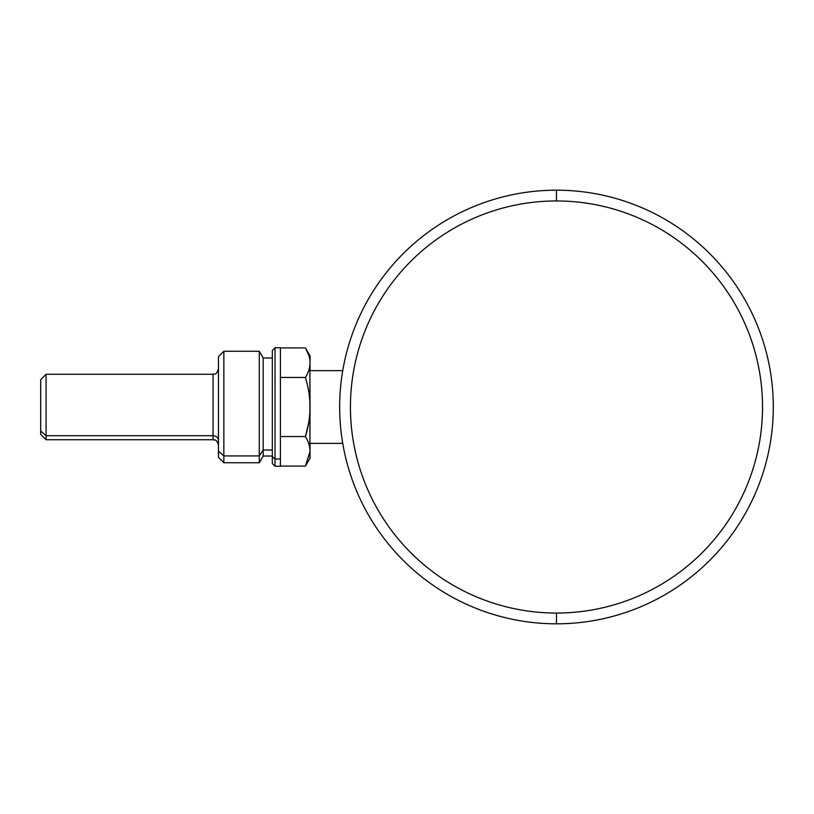 <?xml version="1.0" encoding="UTF-8"?>
<svg xmlns="http://www.w3.org/2000/svg" width="814" height="814" viewBox="0 0 814 814"><rect width="100%" height="100%" fill="white"/><g stroke="black" fill="none" stroke-linecap="round" stroke-linejoin="round"><path stroke-width="1.22" d="M218.467 368.884C215.832 376.302 214.601 373.25 213.075 374.267L213.075 435.724L213.075 374.267L46.083 374.267L46.083 435.724L40.7 430.993L40.7 379.66L46.083 374.267L46.083 439.733L46.083 435.724L213.075 435.724L46.083 435.724L40.7 430.993L40.7 434.34L46.083 439.733L213.075 439.733L213.075 435.724L213.075 439.733C214.591 440.506 216.331 438.288 218.467 445.116M40.7 383.007L40.7 430.993M218.467 440.445A5.383 4.731 0 0 0 213.075 435.724A5.383 4.731 180 0 1 218.467 440.445M218.467 362.8L218.467 451.2L223.85 455.932L223.85 462.749L223.85 455.932L218.467 451.2L218.467 356.634L223.85 351.251L223.85 455.932L259.29 455.932L259.29 462.749L259.29 455.932L223.85 455.932L223.85 351.251L259.29 351.251L259.29 455.932L263.176 450.02L263.176 456.023L263.176 450.02L259.29 455.932L259.29 351.251L263.176 357.977L263.176 450.02L272.334 450.02L263.176 450.02L263.176 357.977L272.334 357.977M272.334 456.023L263.176 456.023L259.29 462.749L223.85 462.749L218.467 457.366L218.467 451.2M272.334 357.366L272.334 456.634L275.02 459.004L275.02 466.259L275.02 459.004L272.334 456.634L272.334 350.437L275.02 347.741L275.02 459.004L275.02 347.741L280.413 347.741L280.413 459.004L275.02 459.004L280.413 459.004L280.413 466.259L275.02 466.259L272.334 463.563L272.334 456.634M556.481 190.181A216.819 216.819 0 0 0 339.662 407A216.819 216.819 0 0 0 556.481 623.819A216.819 216.819 0 0 0 773.3 407A216.819 216.819 0 0 0 556.481 190.181L556.481 200.956A206.044 206.044 0 0 0 350.437 407A206.044 206.044 0 0 0 556.481 613.044L556.481 623.819A216.819 216.819 0 0 1 339.662 407A216.819 216.819 0 0 1 556.481 190.181A216.819 216.819 0 0 1 773.3 407A216.819 216.819 0 0 1 556.481 623.819L556.481 613.044A206.044 206.044 0 0 0 762.525 407A206.044 206.044 0 0 0 556.481 200.956L556.481 190.181M280.413 459.004L280.413 347.914L305.464 347.914C308.445 352.9 309.971 357.824 310.042 362.678L310.042 362.688C309.971 357.824 308.445 352.9 305.464 347.914L310.042 355.83L310.042 370.635L310.042 362.678C309.971 367.541 308.445 372.466 305.464 377.452L280.413 377.452L305.464 377.452C308.445 387.433 309.971 397.283 310.042 407C309.971 416.717 308.445 426.567 305.464 436.548L280.413 436.548L305.464 436.548L308.669 422.731L305.464 436.548C308.445 441.534 309.971 446.459 310.042 451.322L305.464 466.086L310.032 451.923L310.042 443.365L310.042 451.322C309.971 446.459 308.445 441.534 305.464 436.548C308.445 426.567 309.971 416.717 310.042 407L309.9 443.365L342.735 443.365L309.9 443.365L309.9 370.635L342.735 370.635L309.9 370.635L310.042 407C309.971 397.283 308.445 387.433 305.464 377.452C308.445 372.466 309.971 367.541 310.042 362.678L310.032 362.077M556.481 613.044A206.044 206.044 0 0 1 350.437 407A206.044 206.044 0 0 1 556.481 200.956A206.044 206.044 0 0 1 762.525 407A206.044 206.044 0 0 1 556.481 613.044M310.042 451.912L310.042 458.17L305.464 466.086L280.413 466.086L305.464 466.086M308.15 442.012L308.679 443.457M308.669 354.812L305.484 347.934M305.464 347.914L280.413 347.914"/></g></svg>
